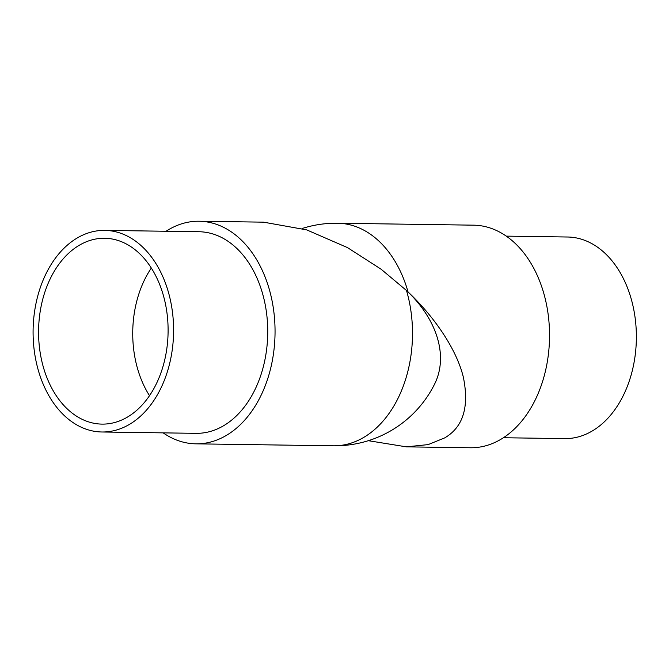<?xml version="1.0" encoding="UTF-8"?>
<svg xmlns="http://www.w3.org/2000/svg" width="669" height="669" viewBox="0 0 669 669"><rect width="100%" height="100%" fill="white"/><g stroke="black" fill="none" stroke-linecap="round" stroke-linejoin="round"><path stroke-width="1" d="M43.585 367.917A92.932 64.751 -89.2 0 0 102.006 424.113A92.932 64.751 -89.2 0 0 163.094 294.46A92.932 64.751 -89.2 0 0 104.665 238.264A92.932 64.751 -89.2 0 0 43.585 367.917M151.328 268.06A92.932 64.751 -89.2 0 0 137.73 369.263A92.932 64.751 -89.2 0 0 149.496 395.663M101.897 431.99L196.042 433.336A100.81 70.237 -89.2 0 0 262.307 292.696A100.81 70.237 -89.2 0 0 198.927 231.733L104.782 230.387A100.81 70.237 -89.2 0 0 38.518 371.027A100.81 70.237 -89.2 0 0 101.897 431.99A100.81 70.237 -89.2 0 0 168.162 291.349A100.81 70.237 -89.2 0 0 104.782 230.387M406.509 290.513A111.313 77.554 -89.2 0 1 364.839 436.748A111.313 77.554 -89.2 0 1 333.346 445.805A111.313 111.313 0 0 0 434.741 383.797A111.313 77.671 -153.7 0 0 406.509 290.513L381.096 269.206L347.52 247.622L306.678 229.877L263.511 222.158L199.078 221.238A111.313 77.554 -89.2 0 0 166.046 231.265M163.161 432.868A111.313 77.554 -89.2 0 0 195.892 443.831A111.313 77.554 -89.2 0 0 269.055 288.548A111.313 77.554 -89.2 0 0 199.078 221.238M506.299 236.132L567.563 237.01A100.81 70.237 90.8 0 1 635.14 317.967A100.81 70.237 90.8 0 1 593.202 430.41A100.81 70.237 90.8 0 1 564.678 438.613L503.414 437.735M405.539 289.61A111.305 77.663 -153.7 0 1 408.04 291.943A111.313 77.554 90.8 0 0 407.638 290.53A111.313 77.554 90.8 0 0 337.661 223.22L473.568 225.169A111.313 77.554 90.8 0 1 548.179 314.555A111.313 77.554 90.8 0 1 501.875 438.705A111.313 77.554 90.8 0 1 470.382 447.762L406.392 446.85L368.335 440.687M408.04 291.943C433.596 316.027 456.45 348.633 463.358 377.224C469.395 406.877 463.182 427.098 444.701 437.894L428.135 444.609L406.392 446.85M333.346 445.805L195.892 443.831M337.661 223.22A111.313 111.313 0 0 0 302.171 228.497"/></g></svg>
